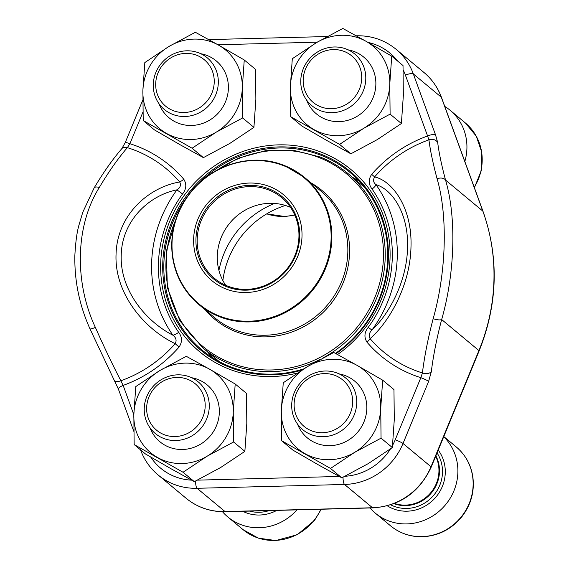 <?xml version="1.0" encoding="UTF-8"?>
<svg xmlns="http://www.w3.org/2000/svg" width="569" height="569" viewBox="0 0 569 569"><rect width="100%" height="100%" fill="white"/><g stroke="black" fill="none" stroke-linecap="round" stroke-linejoin="round"><path stroke-width="0.85" d="M333.797 430.192A30.214 28.606 -50.2 0 0 341.877 379.267A30.214 28.606 -50.2 0 0 294.486 400.028A30.214 28.606 -50.2 0 0 333.797 430.192M370.021 507.968A51.331 48.593 -50.2 0 0 375.327 513.16A51.331 48.593 -50.2 0 0 444.233 506.261A51.331 48.593 -50.2 0 0 443.735 436.722M335.788 433.891A33.578 31.786 129.8 0 1 302.744 429.666A33.578 31.786 129.8 0 1 312.651 373.826A33.578 31.786 129.8 0 1 345.696 378.051A33.578 31.786 129.8 0 1 335.788 433.891M195.373 109.988A30.214 28.606 -50.2 0 0 203.453 59.062A30.214 28.606 -50.2 0 0 156.062 79.831A30.214 28.606 -50.2 0 0 195.373 109.988M197.365 113.686A33.578 31.786 129.8 0 1 164.32 109.461A33.578 31.786 129.8 0 1 174.228 53.621A33.578 31.786 129.8 0 1 207.272 57.846A33.578 31.786 129.8 0 1 197.365 113.686M342.851 106.161A30.214 28.606 -50.2 0 0 350.931 55.236A30.214 28.606 -50.2 0 0 303.54 76.004A30.214 28.606 -50.2 0 0 342.851 106.161M464.837 161.496A51.331 48.593 -50.2 0 0 450.043 110.215A51.331 48.593 -50.2 0 0 444.766 106.424M344.835 109.86A33.578 31.786 129.8 0 1 311.798 105.635A33.578 31.786 129.8 0 1 321.705 49.795A33.578 31.786 129.8 0 1 354.743 54.019A33.578 31.786 129.8 0 1 344.835 109.86M186.326 434.019A30.214 28.606 -50.2 0 0 194.406 383.093A30.214 28.606 -50.2 0 0 147.015 403.855A30.214 28.606 -50.2 0 0 186.326 434.019M222.493 511.73A51.331 48.593 -50.2 0 0 227.849 516.986A51.331 48.593 -50.2 0 0 296.954 509.867M188.311 437.717A33.578 31.786 129.8 0 1 155.273 433.493A33.578 31.786 129.8 0 1 165.181 377.652A33.578 31.786 129.8 0 1 198.218 381.87A33.578 31.786 129.8 0 1 188.311 437.717M292.302 58.728L290.361 86.773L290.681 116.709L339.586 144.405L363.712 128.324L390.106 114.127L389.779 84.191L391.721 56.146L366.137 41.352L342.823 28.45L316.428 42.647L292.302 58.728M339.586 144.405L350.874 153.801L327.559 140.899L301.975 126.105L290.681 116.709M350.874 153.801L377.268 139.611L401.394 123.523L403.343 95.478L403.016 65.549L391.721 56.146M401.394 123.523L390.106 114.127M348.221 49.88A36.957 34.986 129.8 0 1 375.576 88.195A36.957 34.986 129.8 0 1 339.06 121.638A36.957 34.986 129.8 0 1 306.535 99.966M366.137 41.352A51.331 48.593 -50.2 0 0 316.428 42.647A51.331 48.593 -50.2 0 0 290.361 86.773A51.331 48.593 -50.2 0 0 313.996 129.611A51.331 48.593 -50.2 0 0 363.712 128.324A51.331 48.593 -50.2 0 0 389.779 84.191A51.331 48.593 -50.2 0 0 366.137 41.352M283.255 382.759L281.306 410.804L281.634 440.733L330.532 468.436L354.658 452.348L381.052 438.158L380.725 408.222L382.674 380.177L357.09 365.383L333.775 352.481L307.374 366.671L283.255 382.759M330.532 468.436L341.827 477.832L318.512 464.93L292.921 450.129L281.634 440.733M341.827 477.832L368.221 463.635L392.347 447.554L394.289 419.509L393.961 389.573L382.674 380.177M392.347 447.554L381.052 438.158M339.167 373.904A36.957 34.986 129.8 0 1 366.528 412.226A36.957 34.986 129.8 0 1 330.006 445.662A36.957 34.986 129.8 0 1 297.487 423.997M357.09 365.383A51.331 48.593 -50.2 0 0 307.374 366.671A51.331 48.593 -50.2 0 0 281.306 410.804A51.331 48.593 -50.2 0 0 304.948 453.642A51.331 48.593 -50.2 0 0 354.658 452.348A51.331 48.593 -50.2 0 0 380.725 408.222A51.331 48.593 -50.2 0 0 357.09 365.383M144.832 62.554L142.883 90.599L143.21 120.536L192.109 148.232L216.234 132.15L242.629 117.954L242.302 88.017L244.25 59.973L218.667 45.179L195.352 32.277L168.95 46.473L144.832 62.554M192.109 148.232L203.403 157.627L180.089 144.725L154.505 129.931L143.21 120.536M203.403 157.627L229.798 143.438L253.923 127.349L255.865 99.305L255.545 69.375L244.25 59.973M253.923 127.349L242.629 117.954M200.743 53.706A36.957 34.986 129.8 0 1 228.105 92.022A36.957 34.986 129.8 0 1 191.582 125.465A36.957 34.986 129.8 0 1 159.064 103.793M218.667 45.179A51.331 48.593 -50.2 0 0 168.95 46.473A51.331 48.593 -50.2 0 0 142.883 90.599A51.331 48.593 -50.2 0 0 166.525 133.438A51.331 48.593 -50.2 0 0 216.234 132.15A51.331 48.593 -50.2 0 0 242.302 88.017A51.331 48.593 -50.2 0 0 218.667 45.179M135.778 386.586L133.836 414.63L134.156 444.56L183.062 472.263L207.187 456.174L233.582 441.985L233.254 412.048L235.196 384.004L209.612 369.21L186.298 356.308L159.903 370.497L135.778 386.586M183.062 472.263L194.349 481.659L171.034 468.756L145.451 453.955L134.156 444.56M194.349 481.659L220.744 467.462L244.869 451.381L246.818 423.336L246.491 393.399L235.196 384.004M244.869 451.381L233.582 441.985M191.696 377.731A36.957 34.986 129.8 0 1 219.051 416.046A36.957 34.986 129.8 0 1 182.535 449.489A36.957 34.986 129.8 0 1 150.01 427.824M209.612 369.21A51.331 48.593 -50.2 0 0 159.903 370.497A51.331 48.593 -50.2 0 0 133.836 414.63A51.331 48.593 -50.2 0 0 157.471 457.469A51.331 48.593 -50.2 0 0 207.187 456.174A51.331 48.593 -50.2 0 0 233.254 412.048A51.331 48.593 -50.2 0 0 209.612 369.21M186.668 197.535A115.578 109.412 -50.2 0 0 201.867 349.892A115.578 109.412 -50.2 0 0 272.636 374.11A115.578 109.412 -50.2 0 0 303.746 368.883M335.44 353.385A115.578 109.412 -50.2 0 0 349.722 172.208A115.578 109.412 -50.2 0 0 278.952 147.99A115.578 109.412 -50.2 0 0 197.137 184.953M212.536 357.673A115.578 109.412 129.8 0 1 207.386 351.706M352.51 177.308A115.578 109.412 129.8 0 1 359.309 181.283M118.409 389.132A6.842 1.935 -20 0 1 123.146 385.398A130.273 123.324 -50.2 0 0 179.057 347.062C182.4 342.005 182.272 337.097 178.673 332.339A6.842 2.134 -35 0 1 172.884 335.184C176.127 337.694 176.895 340.525 175.181 343.669C144.042 328.839 114.49 293.469 116.04 254.542C116.887 215.466 147.961 187.429 179.697 181.973A125.493 118.793 -50.2 0 0 127.364 147.648A179.52 54.937 110.5 0 0 99.283 187.521C75.627 225.139 73.913 281.676 95.379 327.424A179.52 27.924 67.3 0 0 120.848 380.768A6.842 3.137 152.7 0 1 114.675 380.554M371.678 174.334L374.594 176.916C372.923 180.103 373.392 182.692 376.017 184.683A126.816 120.052 129.8 0 1 371.955 330.02L368.2 327.424C364.331 332.381 363.925 337.303 366.991 342.189A6.842 2.176 -40.6 0 0 370.078 338.619C368.577 335.561 369.203 332.694 371.955 330.02C388.314 315.027 406.842 282.338 407.539 247.821C408.755 213.29 391.92 189.1 376.017 184.683A6.842 2.134 -35 0 1 372.062 189.05C368.463 184.292 368.335 179.384 371.678 174.334A130.273 123.324 129.8 0 1 427.589 135.998L428.926 139.825A125.493 118.793 -50.2 0 0 374.594 176.916C392.731 180.935 412.425 208.105 410.982 247.117C410.107 286.164 388.798 322.339 370.078 338.619A125.493 118.793 -50.2 0 0 422.411 372.944A179.52 54.937 -69.5 0 1 433.173 318.661C446.331 272.302 447.981 215.722 437.084 178.758A179.52 27.924 -112.7 0 1 428.926 139.825A6.842 5.903 172.9 0 1 437.703 142.627L435.52 134.803A6.842 1.935 -20 0 0 427.589 135.998L405.405 75.129A56.808 53.778 -50.2 0 0 403.186 69.93M182.535 193.972C186.412 189.015 186.81 184.093 183.751 179.207A6.842 2.176 -40.6 0 1 179.697 181.973C181.241 185.067 180.323 187.692 176.945 189.847C149.156 195.323 121.837 220.701 121.218 255.282C119.931 289.756 145.5 321.208 172.884 335.184A126.816 120.052 129.8 0 1 176.945 189.847L182.535 193.972A120.735 114.291 -50.2 0 0 178.673 332.339M437.703 142.627A172.684 26.864 67.3 0 0 445.548 180.081C456.601 217.251 454.965 273.298 441.658 319.55A6.842 2.048 -165.2 0 1 433.173 318.661M424.012 72.533L396.038 49.254A63.65 60.25 129.8 0 1 413.336 73.934L441.309 97.214A63.65 60.25 -50.2 0 0 424.012 72.533C432.02 79.255 437.846 87.569 441.501 97.477L483.01 211.355C499.127 257.473 497.839 303.981 479.148 350.881A6.842 0.69 -157.6 0 0 478.92 350.561L441.658 319.55A172.684 52.846 110.5 0 0 431.302 371.763A6.842 4.026 -173 0 1 422.411 372.944L420.84 377.674A6.842 0.69 -157.6 0 1 428.635 381.372L403.016 443.479L430.989 466.751L478.92 350.561A195.053 184.648 -50.2 0 0 482.818 211.092L445.548 180.081A6.842 4.431 165 0 0 437.084 178.758M142.919 112.164L129.903 143.722A6.842 0.69 -157.6 0 0 125.272 142.513M183.751 179.207A130.273 123.324 -50.2 0 0 129.903 143.722L127.364 147.648A6.842 5.014 -139.2 0 0 121.858 148.616M99.283 187.521A6.842 3.307 -149.2 0 0 94.105 187.99L82.782 212.244L78.927 225.232C76.936 232.102 75.57 242.238 74.852 255.637C74.411 280.994 79.447 305.397 89.973 328.839L118.416 389.153L133.758 431.245M95.379 327.424A6.842 0.918 156.1 0 1 89.98 328.846M179.057 347.062L175.181 343.669A125.493 118.793 -50.2 0 1 120.848 380.768L123.146 385.398L133.829 414.709M225.651 288.867A55.947 52.967 129.8 0 1 216.064 195.195A55.947 52.967 129.8 0 1 301.741 229.257A55.947 52.967 129.8 0 1 225.651 288.867M226.597 286.676A53.557 50.698 129.8 0 1 217.422 197.016A53.557 50.698 129.8 0 1 299.429 229.62A53.557 50.698 129.8 0 1 226.597 286.676M227.259 285.951A52.526 49.723 129.8 0 1 214.477 278.362A52.526 49.723 129.8 0 1 209.847 206.177A52.526 49.723 129.8 0 1 281.669 197.607A52.526 49.723 129.8 0 1 290.887 263.404A52.526 49.723 129.8 0 1 227.259 285.951M225.701 285.297A52.526 49.723 129.8 0 1 217.273 257.473A52.526 49.723 129.8 0 1 261.64 204.157A52.526 49.723 129.8 0 1 290.539 207.386M218.937 270.396A87.263 82.605 129.8 0 1 274.649 203.439M222.87 280.567A87.263 82.605 129.8 0 1 285.368 205.466M375.327 513.16L390.583 525.856A51.331 48.593 -50.2 0 0 460.769 517.477A51.331 48.593 -50.2 0 0 456.246 446.942L443.799 436.579M387.29 505.813A38.329 36.281 -50.2 0 0 434.808 498.33A38.329 36.281 -50.2 0 0 438.222 450.093M390.683 504.81A35.854 33.941 -50.2 0 0 432.981 496.104A35.854 33.941 -50.2 0 0 437.049 452.938M393.94 503.65A33.841 32.035 -50.2 0 0 430.754 493.686A33.841 32.035 -50.2 0 0 435.868 455.79M394.495 503.43A33.578 31.786 -50.2 0 0 430.313 493.238A33.578 31.786 -50.2 0 0 435.662 456.288M266.747 213.844A51.331 48.593 -50.2 0 0 294.692 214.862M474.247 187.301A51.331 48.593 -50.2 0 0 465.3 122.911L450.043 110.215M227.849 516.986L243.112 529.682A51.331 48.593 -50.2 0 0 320.888 509.241M242.707 511.275A38.329 36.281 -50.2 0 0 276.804 510.386M249.521 511.097A35.854 33.941 -50.2 0 0 269.194 510.585M483.01 211.355A6.842 1.935 160 0 0 482.818 211.092L441.309 97.214A6.842 1.935 160 0 1 441.501 97.477M405.405 75.129A6.842 1.935 -20 0 1 413.336 73.934L435.52 134.803M428.635 381.372L431.302 371.763M392.574 445.342A56.808 53.778 -50.2 0 0 395.22 439.78A6.842 0.69 -157.6 0 1 403.016 443.479A63.65 60.25 129.8 0 1 344.537 484.468L372.51 507.747A63.65 60.25 -50.2 0 0 430.989 466.751A6.842 0.69 -157.6 0 1 431.217 467.078C419.481 492.277 400.035 505.884 372.873 507.897L225.402 511.723C210.523 511.958 197.407 507.463 186.063 498.238A63.65 60.25 -50.2 0 0 225.04 511.574L372.51 507.747A6.842 1.7 88.5 0 0 372.873 507.897M343.015 477.249A6.842 1.7 -91.5 0 0 344.537 484.468L197.066 488.294L225.04 511.574A6.842 1.7 88.5 0 0 225.402 511.723M195.544 481.075A6.842 1.7 -91.5 0 0 197.066 488.294A63.65 60.25 129.8 0 1 158.09 474.959L186.063 498.238M297.103 373.129A118.423 112.107 129.8 0 1 272.131 376.536A118.423 112.107 129.8 0 1 167.649 226.725A118.423 112.107 129.8 0 1 347.026 166.433A118.423 112.107 129.8 0 1 337.573 354.544M150.749 457.063A56.808 53.778 -50.2 0 0 191.568 480.151M197.422 480.144L339.302 476.459M344.97 476.281A56.808 53.778 -50.2 0 0 390.505 448.891M395.22 439.78L420.84 377.674A130.273 123.324 129.8 0 1 366.991 342.189M368.2 327.424A120.735 114.291 -50.2 0 0 372.062 189.05M397.695 61.118A56.808 53.778 -50.2 0 0 367.994 42.405M317.189 42.191L217.927 44.766M356.4 35.89A6.842 1.7 -91.5 0 1 356.699 35.769L356.208 35.783M208.923 39.716A6.842 1.7 -91.5 0 1 209.228 39.595L208.738 39.617M336.009 353.69A116.489 110.272 -50.2 0 0 384.381 224.748A116.489 110.272 -50.2 0 0 278.753 146.916A116.489 110.272 -50.2 0 0 162.755 263.788A116.489 110.272 -50.2 0 0 272.387 374.807A116.489 110.272 -50.2 0 0 301.698 370.17M320.269 157.065A113.437 107.385 129.8 0 1 347.887 173.46A113.437 107.385 129.8 0 1 323.562 357.631M320.596 359.195A113.437 107.385 129.8 0 1 230.381 364.252A113.437 107.385 129.8 0 1 202.763 347.858L219.335 361.649M311.215 183.019A83.792 79.319 129.8 0 1 340.106 289.422A83.792 79.319 129.8 0 1 235.217 331.428A83.792 79.319 129.8 0 1 205.494 310.062M175.579 220.288A112.292 106.296 -50.2 0 0 230.203 362.681A112.292 106.296 -50.2 0 0 373.968 299.6A112.292 106.296 -50.2 0 0 319.181 157.592A112.292 106.296 -50.2 0 0 217.5 169.911M235.04 329.856A82.64 78.23 -50.2 0 0 335.141 294.379A82.64 78.23 -50.2 0 0 320.646 190.857L304.643 177.549A82.64 78.23 129.8 0 1 319.138 281.065A82.64 78.23 129.8 0 1 219.044 316.542A82.64 78.23 129.8 0 1 198.922 304.593L214.926 317.907A82.64 78.23 -50.2 0 0 235.04 329.856M284.528 165.6A82.64 78.23 129.8 0 1 304.643 177.549L284.5 165.586C252.778 152.35 212.13 164.064 190.195 192.735C175.807 211.554 169.839 232.408 172.3 255.303C175.024 275.346 183.901 291.776 198.922 304.593M284.102 165.885A82.128 77.747 -50.2 0 0 178.951 212.024A82.128 77.747 -50.2 0 0 219.022 315.887A82.128 77.747 -50.2 0 0 324.174 269.756A82.128 77.747 -50.2 0 0 284.102 165.885M390.583 525.856C400.028 533.523 410.939 537.143 423.315 536.723C439.012 535.678 451.935 528.914 462.085 516.424C471.175 504.397 474.745 491.083 472.789 476.481C470.833 464.517 465.321 454.674 456.246 446.942M266.697 213.88L284.891 216.519L294.785 215.082M474.397 187.734L481.296 170.643L481.836 152.456L476.239 136.098L465.3 122.911M243.112 529.682L258.376 538.153L275.837 540.55L297.31 534.704L314.614 520.251L321.265 509.234M396.038 49.254C384.694 40.029 371.578 35.534 356.699 35.769M327.111 36.537L209.228 39.595M142.748 100.137L125.265 142.52L121.816 148.658C112.548 159.427 103.309 172.535 94.105 187.99M140.6 450.015C144.256 459.923 150.088 468.237 158.09 474.959M479.148 350.881L431.217 467.078M213.453 172.201L238.319 158.154L265.559 150.685L293.448 150.294L320.176 157.008C330.305 161.048 339.537 166.532 347.887 173.46L364.459 187.251M177.094 215.893L166.361 251.164L167.329 287.459L179.911 320.895L202.763 347.858"/></g></svg>
